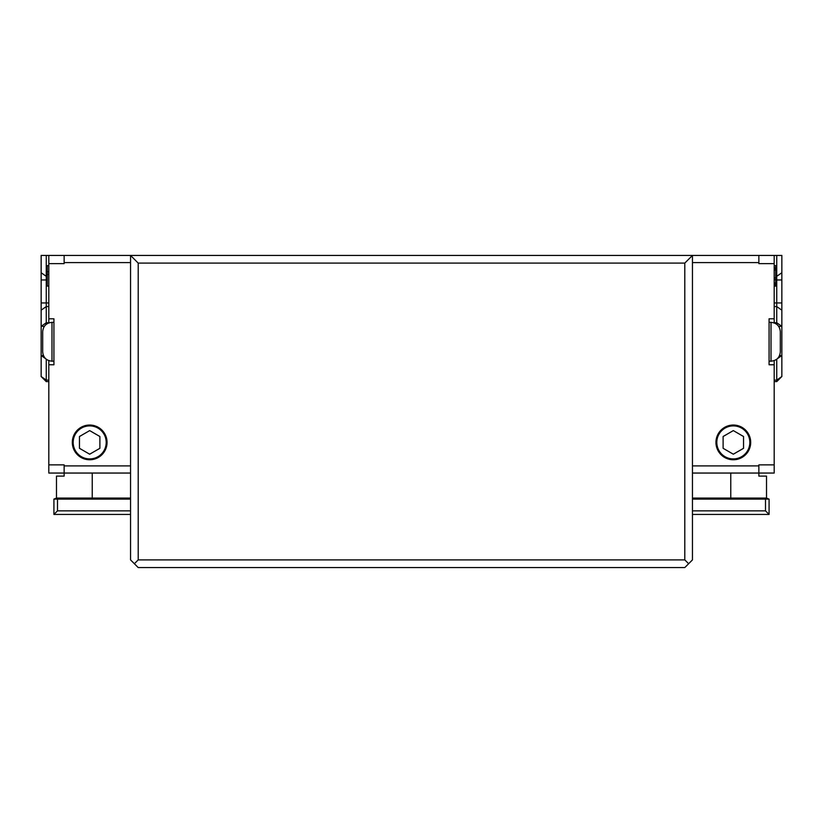 <?xml version="1.0" encoding="UTF-8"?>
<svg xmlns="http://www.w3.org/2000/svg" width="823" height="823" viewBox="0 0 823 823"><rect width="100%" height="100%" fill="white"/><g stroke="black" fill="none" stroke-linecap="round" stroke-linejoin="round"><path stroke-width="1.23" d="M750.689 442.404A17.365 17.365 0 0 1 724.641 457.444A17.365 17.365 0 0 1 724.641 427.363A17.365 17.365 0 0 1 750.689 442.404M692.452 473.05L758.868 473.05L758.868 476.116L766.522 476.116L766.522 498.09L769.083 499.108L692.452 499.108M774.186 464.882L774.186 473.05L758.868 473.05L758.868 464.882L774.186 464.882L774.186 364.764L769.083 364.764L769.083 318.789L774.186 318.789L774.186 255.439L758.868 255.439L758.868 263.617L774.186 263.617M138.202 263.103L684.798 263.103L684.798 559.897L138.202 559.897L138.202 263.103L130.548 255.439L130.548 559.897L138.202 567.561L684.798 567.561L692.452 559.897L692.452 255.439L758.868 255.439M730.762 473.05L730.762 498.09L766.522 498.09M692.452 510.857L765.503 510.857L765.503 499.108M765.503 510.857L769.083 514.437L692.452 514.437M730.762 499.108L730.762 498.09L692.452 498.09M769.083 514.437L769.083 499.108M72.311 442.404A17.365 17.365 0 0 1 98.359 427.363A17.365 17.365 0 0 1 98.359 457.444A17.365 17.365 0 0 1 72.311 442.404M48.814 322.914L48.814 318.789L53.917 318.789L53.917 364.764L48.814 364.764L48.814 464.882L64.132 464.882L64.132 476.116L56.478 476.116L56.478 498.09L92.238 498.09L92.238 473.05M684.798 263.103L692.452 255.439L64.132 255.439L64.132 263.617L48.814 263.617L48.814 318.789M130.548 514.437L53.917 514.437L53.917 499.108L57.497 499.108L57.497 510.857L130.548 510.857M130.548 499.108L57.497 499.108M130.548 498.09L92.238 498.09L92.238 499.108M130.548 473.05L48.814 473.05L48.814 464.882M57.497 510.857L53.917 514.437M134.375 563.724L138.202 559.897M688.625 563.724L684.798 559.897M42.683 351.884L42.683 331.659L42.683 351.884C43.238 357.532 46.335 360.628 51.983 361.184L53.917 361.184M48.814 271.744L47.281 271.744L47.281 286.095L48.814 286.095M47.281 271.744L47.281 265.654L48.814 265.654M64.132 255.439L41.15 255.439L41.15 376.512L46.263 380.123L41.15 376.512L46.263 381.615L46.263 359.219M46.263 255.439L46.263 276.353L47.281 276.353M48.814 306.567L46.263 306.567L46.263 324.334M41.15 310.178L46.263 306.567L46.263 302.946L48.814 302.946M47.281 279.964L46.263 279.964L46.263 302.946L41.15 302.946M41.15 279.964L46.263 279.964L46.263 276.353L41.15 272.732M48.814 255.439L48.814 263.617M48.814 364.764L48.814 360.628M48.814 274.357L47.281 274.357M48.814 381.615L46.263 381.615L48.814 381.615M79.461 436.509L79.461 448.309L89.676 454.203L99.892 448.309L99.892 436.509L89.676 430.604L79.461 436.509M106.198 442.404A16.511 16.511 0 0 1 81.426 456.703A16.511 16.511 0 0 1 81.426 428.104A16.511 16.511 0 0 1 106.198 442.404M780.317 351.884L780.317 331.659L780.317 351.884C779.762 357.532 776.665 360.628 771.017 361.184L769.083 361.184M781.85 272.238L781.85 255.439L769.083 255.439M774.186 318.789L774.186 322.914M774.186 360.628L774.186 364.764M774.186 286.095L775.719 286.095L775.719 265.654L774.186 265.654M781.85 376.512L776.737 381.615L776.737 380.123L781.85 376.512L781.85 255.439M775.719 276.353L776.737 276.353L776.737 255.439M781.85 272.732L776.737 276.353L776.737 279.964L775.719 279.964M774.186 302.946L776.737 302.946L776.737 279.964L781.85 279.964M781.85 302.946L776.737 302.946L776.737 306.567L774.186 306.567M776.737 324.334L776.737 306.567L781.85 310.178M774.186 380.123L776.737 380.123L776.737 359.219M774.186 284.357L775.719 284.357M775.719 285.653L774.186 285.653M774.186 279.573L775.719 279.573M774.186 277.835L775.719 277.835M774.186 283.05L775.719 283.05M774.186 268.699L775.719 268.699M775.719 270.006L774.186 270.006M774.186 267.835L775.719 267.835M774.186 381.615L776.737 381.615L774.186 381.615M723.108 436.509L723.108 448.309L733.324 454.203L743.539 448.309L743.539 436.509L733.324 430.604L723.108 436.509M749.835 442.404A16.511 16.511 0 0 1 725.063 456.703A16.511 16.511 0 0 1 725.063 428.104A16.511 16.511 0 0 1 749.835 442.404M692.452 262.599L758.868 262.599M692.452 465.9L758.868 465.9M130.548 465.9L64.132 465.9M130.548 262.599L64.132 262.599M51.983 361.184L51.983 322.359C46.335 322.914 43.238 326.011 42.683 331.659M45.728 358.766L41.15 355.526L43.424 355.526M44.36 326.34L41.15 326.34L46.263 322.729L48.814 322.729M48.814 380.123L46.263 380.123M780.317 331.659C779.762 326.011 776.665 322.914 771.017 322.359L771.017 361.184M774.186 322.729L776.737 322.729L781.85 326.34L778.64 326.34M779.576 355.526L781.85 355.526L777.272 358.766M56.478 498.09L53.917 499.108M51.983 322.359L53.917 322.359M771.017 322.359L769.083 322.359"/></g></svg>
